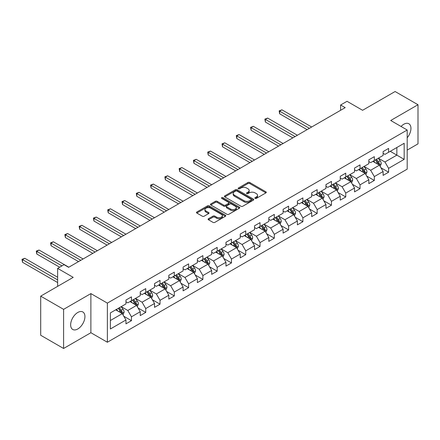 <?xml version="1.0" encoding="UTF-8"?>
<svg xmlns="http://www.w3.org/2000/svg" width="440" height="440" viewBox="0 0 440 440"><rect width="100%" height="100%" fill="white"/><g stroke="black" fill="none" stroke-linecap="round" stroke-linejoin="round"><path stroke-width="0.66" d="M255.107 198.391A0.891 0.512 0 0 0 256.366 198.391L265.92 192.874A1.271 0.732 0 0 0 266.288 192.357A1.271 0.732 0 0 0 265.92 191.84L249.739 182.496A1.271 0.732 0 0 0 247.94 182.496L238.392 188.012A0.891 0.512 0 0 0 238.128 188.375A0.891 0.512 0 0 0 238.392 188.738A0.891 0.512 0 0 0 239.646 188.738L240.884 188.023A4.07 2.349 0 0 1 246.637 188.023L247.984 188.804A4.07 2.349 0 0 1 249.178 190.465A4.07 2.349 0 0 1 247.984 192.126L246.752 192.836A0.891 0.512 0 0 0 246.488 193.198A0.891 0.512 0 0 0 246.752 193.562A0.891 0.512 0 0 0 248.006 193.562L249.244 192.852A4.07 2.349 0 0 1 254.997 192.852L256.344 193.628A4.07 2.349 0 0 1 257.538 195.288A4.07 2.349 0 0 1 256.344 196.95L255.107 197.665A0.891 0.512 0 0 0 254.848 198.028A0.891 0.512 0 0 0 255.107 198.391L255.107 197.665M77.787 328.972A10.104 5.83 120 0 0 84.387 320.067A10.104 5.83 120 0 0 82.841 311.971A10.104 5.83 120 0 0 77.787 312.472A10.104 5.83 120 0 0 71.192 321.376A10.104 5.83 120 0 0 72.738 329.472A10.104 5.83 120 0 0 77.787 328.972M407.193 137.803A10.104 5.83 120 0 0 408.859 123.75A10.104 5.83 120 0 0 403.805 124.251A10.104 5.83 120 0 0 401.06 126.467M208.478 218.719A1.271 0.732 0 0 0 208.109 219.241A1.271 0.732 0 0 0 208.478 219.758L213.021 222.382A1.271 0.732 0 0 0 214.814 222.382L225.423 216.255A1.271 0.732 0 0 0 225.797 215.738A1.271 0.732 0 0 0 225.423 215.221L209.242 205.876A1.271 0.732 0 0 0 207.444 205.876L196.84 212.003A1.271 0.732 0 0 0 196.465 212.52A1.271 0.732 0 0 0 196.84 213.037L202.323 216.205A1.271 0.732 0 0 0 204.122 216.205L208.659 213.582A1.271 0.732 0 0 0 209.033 213.065A1.271 0.732 0 0 0 208.659 212.548L205.942 210.975A3.399 1.964 0 0 1 204.941 209.589A3.399 1.964 0 0 1 207.042 207.774A3.399 1.964 0 0 1 210.749 208.197L221.403 214.352A3.399 1.964 0 0 1 222.398 215.738A3.399 1.964 0 0 1 220.297 217.553A3.399 1.964 0 0 1 216.59 217.124L214.814 216.101A1.271 0.732 0 0 0 213.021 216.101L208.478 218.719L208.478 219.758M407.193 150.106L418 143.864L418 104.737L395.104 91.52L362.593 110.292L347.028 101.305L340.615 105.006L345.197 107.646L68.629 267.322L64.053 264.677L57.64 268.378L57.64 286.352M63.597 309.353L63.597 348.48L90.882 332.723L90.882 293.596L63.597 309.353L40.7 296.137L73.211 277.365L57.64 268.378M90.882 293.596L107.371 303.116L407.193 130.014L407.193 169.136L107.371 342.238L107.371 303.116M418 104.737L390.709 120.494L407.193 130.014M240.972 206.239A1.271 0.732 0 0 0 242.77 206.239L253.38 200.118A1.271 0.732 0 0 0 253.754 199.595A1.271 0.732 0 0 0 253.38 199.078L237.198 189.739A1.271 0.732 0 0 0 235.4 189.739L224.796 195.861A1.271 0.732 0 0 0 224.422 196.378A1.271 0.732 0 0 0 224.796 196.9L240.972 206.239M222.046 198.583A0.891 0.512 0 0 1 222.954 198.71L222.954 197.654L239.399 207.147A1.271 0.732 0 0 1 239.773 207.669A1.271 0.732 0 0 1 239.399 208.186L228.795 214.308A1.271 0.732 0 0 1 226.996 214.308L210.815 204.969L210.815 203.929A1.271 0.732 0 0 0 210.441 204.452A1.271 0.732 0 0 0 210.815 204.969M210.815 203.929L215.358 201.311A1.271 0.732 0 0 1 217.151 201.311L223.713 205.101A1.271 0.732 0 0 0 225.511 205.101L228.525 203.357A1.271 0.732 0 0 0 228.899 202.84A1.271 0.732 0 0 0 228.525 202.323L221.694 198.38A0.891 0.512 0 0 1 221.43 198.017A0.891 0.512 0 0 1 221.98 197.538A0.891 0.512 0 0 1 222.954 197.654M63.597 348.48L40.7 335.264L40.7 296.137M123.805 316.256L131.456 320.666L131.456 316.811L140.245 311.735L140.245 315.59L145.739 312.422L145.739 308.561L154.534 303.485L154.534 307.346L160.028 304.172L160.028 300.311L168.817 295.235L168.817 299.096L174.312 295.922L174.312 292.067L183.106 286.99L183.106 290.851L188.601 287.678L188.601 283.817L197.389 278.74L197.389 282.601L202.884 279.428L202.884 275.567L211.673 270.49L211.673 274.351L217.173 271.178L217.173 267.322L225.962 262.246L225.962 266.107L231.457 262.933L231.457 259.072L240.246 253.996L240.246 257.857L245.74 254.683L245.74 250.822L254.535 245.751L254.535 249.607L260.029 246.439L260.029 242.578L268.818 237.501L268.818 241.362L274.312 238.189L274.312 234.328L283.107 229.251L283.107 233.112L288.602 229.939L288.602 226.083L297.391 221.007L297.391 224.862L302.885 221.694L302.885 217.833L311.68 212.757L311.68 216.618L317.174 213.444L317.174 209.583L325.963 204.507L325.963 208.368L331.458 205.194L331.458 201.339L340.252 196.262L340.252 200.123L345.747 196.95L345.747 193.089L354.536 188.012L354.536 191.873L360.03 188.7L360.03 184.839L368.825 179.762L368.825 183.623L374.319 180.45L374.319 176.594L383.108 171.518L383.108 175.379L388.603 172.205L388.603 168.344L404.173 159.357L404.173 143.281L396.847 147.51L396.847 155.128L404.173 159.357M131.456 320.666L125.961 323.84L125.961 319.979L110.391 328.972L110.391 312.895L125.961 303.908L125.961 300.047L131.456 296.874L131.456 300.735L140.245 295.658L140.245 291.803L145.739 288.629L145.739 292.485L154.534 287.414L154.534 283.553L160.028 280.379L160.028 284.24L168.817 279.163L168.817 275.303L174.312 272.129L174.312 275.99L183.106 270.913L183.106 267.058L188.601 263.885L188.601 267.746L197.389 262.669L197.389 258.808L202.884 255.635L202.884 259.496L211.673 254.419L211.673 250.558L217.173 247.39L217.173 251.246L225.962 246.169L225.962 242.314L231.457 239.14L231.457 243.001L240.246 237.924L240.246 234.064L245.74 230.89L245.74 234.751L254.535 229.674L254.535 225.814L260.029 222.646L260.029 226.501L268.818 221.43L268.818 217.569L274.312 214.396L274.312 218.257L283.107 213.18L283.107 209.319L288.602 206.146L288.602 210.007L297.391 204.93L297.391 201.069L302.885 197.901L302.885 201.757L311.68 196.686L311.68 192.825L317.174 189.651L317.174 193.512L325.963 188.436L325.963 184.575L331.458 181.401L331.458 185.262L340.252 180.186L340.252 176.33L345.747 173.156L345.747 177.018L354.536 171.941L354.536 168.08L360.03 164.906L360.03 168.768L368.825 163.691L368.825 159.83L374.319 156.662L374.319 160.518L383.108 155.441L383.108 151.586L388.603 148.412L388.603 152.273L404.173 143.281M129.987 301.582L136.582 305.388L127.793 310.464L121.198 306.658M125.961 301.791L127.793 302.852L131.456 300.735M127.793 310.464L131.456 316.811M136.582 305.388L140.245 311.735M144.276 293.332L150.871 297.138L142.076 302.214L135.482 298.408M140.245 293.546L142.076 294.602L145.739 292.485M142.076 302.214L145.739 308.561M150.871 297.138L154.534 303.485M158.56 285.087L165.154 288.893L156.365 293.97L149.771 290.164M154.534 285.296L156.365 286.352L160.028 284.24M156.365 293.97L160.028 300.311M165.154 288.893L168.817 295.235M172.849 276.837L179.443 280.643L170.649 285.72L164.054 281.914M168.817 277.046L170.649 278.108L174.312 275.99M170.649 285.72L174.312 292.067M179.443 280.643L183.106 286.99M187.132 268.587L193.727 272.399L184.938 277.47L178.343 273.663M183.106 268.802L184.938 269.858L188.601 267.746M184.938 277.47L188.601 283.817M193.727 272.399L197.389 278.74M201.421 260.343L208.01 264.149L199.221 269.225L192.627 265.419M197.389 260.552L199.221 261.608L202.884 259.496M199.221 269.225L202.884 275.567M208.01 264.149L211.673 270.49M215.705 252.093L222.299 255.899L213.505 260.975L206.916 257.169M211.673 252.307L213.505 253.363L217.173 251.246M213.505 260.975L217.173 267.322M222.299 255.899L225.962 262.246M229.994 243.843L236.583 247.654L227.794 252.725L221.199 248.919M225.962 244.057L227.794 245.113L231.457 243.001M227.794 252.725L231.457 259.072M236.583 247.654L240.246 253.996M244.277 235.598L250.872 239.404L242.077 244.481L235.488 240.674M240.246 235.807L242.077 236.869L245.74 234.751M242.077 244.481L245.74 250.822M250.872 239.404L254.535 245.751M258.561 227.348L265.155 231.154L256.366 236.231L249.772 232.424M254.535 227.563L256.366 228.619L260.029 226.501M256.366 236.231L260.029 242.578M265.155 231.154L268.818 237.501M272.85 219.104L279.444 222.91L270.649 227.986L264.061 224.174M268.818 219.313L270.649 220.369L274.312 218.257M270.649 227.986L274.312 234.328M279.444 222.91L283.107 229.251M287.133 210.854L293.728 214.66L284.939 219.736L278.344 215.93M283.107 211.063L284.939 212.124L288.602 210.007M284.939 219.736L288.602 226.083M293.728 214.66L297.391 221.007M301.422 202.604L308.017 206.41L299.222 211.486L292.627 207.68M297.391 202.818L299.222 203.874L302.885 201.757M299.222 211.486L302.885 217.833M308.017 206.41L311.68 212.757M315.706 194.359L322.3 198.165L313.511 203.242L306.916 199.436M311.68 194.568L313.511 195.624L317.174 193.512M313.511 203.242L317.174 209.583M322.3 198.165L325.963 204.507M329.995 186.109L336.589 189.915L327.795 194.992L321.2 191.186M325.963 186.318L327.795 187.38L331.458 185.262M327.795 194.992L331.458 201.339M336.589 189.915L340.252 196.262M344.278 177.859L350.873 181.671L342.084 186.742L335.489 182.936M340.252 178.073L342.084 179.13L345.747 177.018M342.084 186.742L345.747 193.089M350.873 181.671L354.536 188.012M358.567 169.614L365.161 173.421L356.367 178.497L349.773 174.691M354.536 169.823L356.367 170.88L360.03 168.768M356.367 178.497L360.03 184.839M365.161 173.421L368.825 179.762M372.851 161.364L379.445 165.171L370.656 170.247L364.062 166.441M368.825 161.579L370.656 162.635L374.319 160.518M370.656 170.247L374.319 176.594M379.445 165.171L383.108 171.518M390.252 151.322L396.847 155.128L384.94 161.997L378.345 158.191M383.108 153.329L384.94 154.385L388.603 152.273M384.94 161.997L388.603 168.344M90.882 332.723L107.371 342.238M340.615 105.006L340.615 110.292M110.391 320.507L122.298 313.638L115.704 309.832M122.298 313.638L125.961 319.979M380.958 167.788L388.603 172.205M366.668 176.038L374.319 180.45M352.385 184.283L360.03 188.7M338.096 192.533L345.747 196.95M323.812 200.783L331.458 205.194M309.529 209.028L317.174 213.444M295.24 217.278L302.885 221.694M280.957 225.528L288.602 229.939M266.668 233.772L274.312 238.189M252.384 242.022L260.029 246.439M238.095 250.272L245.74 254.683M223.812 258.517L231.457 262.933M209.523 266.767L217.173 271.178M195.239 275.011L202.884 279.428M180.95 283.261L188.601 287.678M166.666 291.511L174.312 295.922M152.378 299.756L160.028 304.172M138.094 308.006L145.739 312.422M255.464 198.517L256.344 198.006A4.07 2.349 0 0 0 257.538 196.345L257.538 195.288M249.178 190.465L249.178 191.521A4.07 2.349 0 0 1 247.984 193.182L247.104 193.688M265.903 192.885L249.739 183.557A1.271 0.732 0 0 0 247.94 183.557L238.744 188.865M253.363 200.129L237.198 190.795A1.271 0.732 0 0 0 235.4 190.795L224.813 196.906M251.13 199.958A0.891 0.512 0 0 0 251.394 199.595A0.891 0.512 0 0 0 251.13 199.232L236.929 191.031A0.891 0.512 0 0 0 235.67 191.031L234.366 191.785A4.07 2.349 0 0 0 233.178 193.446A4.07 2.349 0 0 0 234.366 195.107L244.073 200.712A4.07 2.349 0 0 0 249.827 200.712L251.13 199.958L251.13 201.02A0.891 0.512 0 0 0 251.394 200.656L251.394 199.595M233.178 193.446L233.178 194.502A4.07 2.349 0 0 0 234.366 196.163L234.366 195.107M251.13 201.02L249.827 201.773A4.07 2.349 0 0 1 244.073 201.773L234.366 196.163M210.832 204.98L215.358 202.367L215.358 201.311M228.899 202.84L228.899 203.896A1.271 0.732 0 0 1 228.525 204.419L225.511 206.156A1.271 0.732 0 0 1 223.713 206.156L217.151 202.367A1.271 0.732 0 0 0 215.358 202.367M222.954 198.71L239.382 208.197M230.527 209.028A3.399 1.964 0 0 0 234.229 209.457A3.399 1.964 0 0 0 236.33 207.642A3.399 1.964 0 0 0 235.334 206.256L231.583 204.089A1.271 0.732 0 0 0 229.785 204.089L226.771 205.827A1.271 0.732 0 0 0 226.397 206.344A1.271 0.732 0 0 0 226.771 206.861L230.527 209.028L230.527 210.089A3.399 1.964 0 0 0 234.229 210.513A3.399 1.964 0 0 0 236.33 208.698L236.33 207.642M226.397 206.344L226.397 207.399A1.271 0.732 0 0 0 226.771 207.922L226.771 206.861M230.527 210.089L226.771 207.922M222.398 215.738L222.398 216.794A3.399 1.964 0 0 1 220.297 218.609A3.399 1.964 0 0 1 216.59 218.185L214.814 217.157A1.271 0.732 0 0 0 213.021 217.157L208.494 219.769M204.941 209.589L204.941 210.645A3.399 1.964 0 0 0 205.942 212.031L205.942 210.975M208.643 213.593L205.942 212.031M225.423 215.221L225.423 216.255L209.242 206.932A1.271 0.732 0 0 0 207.444 206.932L196.856 213.048L196.84 212.003M380.171 166.424L381.26 163.68A3.432 1.98 -120 0 0 380.166 160.76L378.274 158.235M374.979 162.591L373.692 160.881M311.68 127.001L281.941 109.83L279.653 111.155L279.653 113.795L307.098 129.641M378.917 164.868L379.407 163.829A3.432 1.98 -120 0 0 378.422 161.761L376.536 159.242M375.672 159.737L377.773 162.536A1.749 1.012 60 0 1 378.087 163.064L379.407 163.829M375.436 159.874L377.322 162.399A3.432 1.98 60 0 1 378.307 164.461M279.653 113.795L279.153 110.864L309.386 128.321M279.153 110.864L281.941 109.83M365.882 174.674L366.971 171.93A3.432 1.98 -120 0 0 365.877 169.004L363.985 166.485M360.69 170.841L359.409 169.125M297.391 135.245L267.658 118.08L265.37 119.4L265.37 122.045L292.815 137.891M364.628 173.113L365.118 172.073A3.432 1.98 -120 0 0 364.139 170.011L362.247 167.486M361.389 167.987L363.484 170.786A1.749 1.012 60 0 1 363.803 171.314L365.118 172.073M361.147 168.124L363.039 170.643A3.432 1.98 60 0 1 364.023 172.711M265.37 122.045L264.864 119.108L295.103 136.571M264.864 119.108L267.658 118.08M351.599 182.919L352.688 180.174A3.432 1.98 -120 0 0 351.593 177.254L349.701 174.73M346.407 179.091L345.12 177.375M283.107 143.495L253.369 126.33L251.081 127.65L251.081 130.295L278.526 146.141M350.345 181.363L350.834 180.323A3.432 1.98 -120 0 0 349.85 178.261L347.963 175.736M347.1 176.231L349.201 179.031A1.749 1.012 60 0 1 349.514 179.564L350.834 180.323M346.863 176.369L348.755 178.893A3.432 1.98 60 0 1 349.734 180.956M251.081 130.295L250.58 127.358L280.819 144.815M250.58 127.358L253.369 126.33M337.31 191.169L338.399 188.424A3.432 1.98 -120 0 0 337.304 185.504L335.418 182.98M332.118 187.336L330.836 185.625M268.818 151.745L239.085 134.574L236.797 135.9L236.797 138.54L264.242 154.385M336.055 189.607L336.545 188.573A3.432 1.98 -120 0 0 335.566 186.505L333.674 183.986M332.816 184.481L334.911 187.281A1.749 1.012 60 0 1 335.231 187.809L336.545 188.573M332.574 184.619L334.466 187.143A3.432 1.98 60 0 1 335.451 189.206M236.797 138.54L236.291 135.608L266.53 153.065M236.291 135.608L239.085 134.574M323.026 199.419L324.115 196.674A3.432 1.98 -120 0 0 323.02 193.749L321.129 191.23M317.834 195.586L316.553 193.87M254.535 159.989L224.796 142.824L222.508 144.144L222.508 146.79L249.953 162.635M321.772 197.857L322.262 196.818A3.432 1.98 -120 0 0 321.277 194.755L319.391 192.231M318.527 192.726L320.628 195.525A1.749 1.012 60 0 1 320.942 196.059L322.262 196.818M318.291 192.869L320.183 195.388A3.432 1.98 60 0 1 321.161 197.456M222.508 146.79L222.007 143.853L252.247 161.31M222.007 143.853L224.796 142.824M308.737 207.663L309.826 204.919A3.432 1.98 -120 0 0 308.732 201.999L306.845 199.474M303.55 203.83L302.264 202.12M240.246 168.239L210.513 151.069L208.225 152.394L208.225 155.034L235.67 170.88M307.483 206.107L307.978 205.068A3.432 1.98 -120 0 0 306.993 203.005L305.102 200.481M304.243 200.976L306.339 203.775A1.749 1.012 60 0 1 306.658 204.309L307.978 205.068M304.002 201.113L305.894 203.638A3.432 1.98 60 0 1 306.878 205.7M208.225 155.034L207.719 152.103L237.958 169.56M207.719 152.103L210.513 151.069M294.454 215.914L295.543 213.169A3.432 1.98 -120 0 0 294.448 210.249L292.556 207.724M289.262 212.08L287.98 210.37M225.962 176.484L196.229 159.319L193.936 160.639L193.936 163.284L221.381 179.13M293.2 214.352L293.689 213.318A3.432 1.98 -120 0 0 292.705 211.25L290.818 208.731M289.955 209.226L292.055 212.025A1.749 1.012 60 0 1 292.369 212.553L293.689 213.318M289.718 209.363L291.61 211.888A3.432 1.98 60 0 1 292.589 213.95M193.936 163.284L193.435 160.353L223.674 177.81M193.435 160.353L196.229 159.319M280.165 224.164L281.254 221.419A3.432 1.98 -120 0 0 280.159 218.493L278.273 215.969M274.978 220.33L273.691 218.614M211.673 184.734L181.94 167.569L179.652 168.889L179.652 171.534L207.097 187.38M278.911 222.602L279.406 221.562A3.432 1.98 -120 0 0 278.421 219.5L276.529 216.975M275.671 217.47L277.767 220.27A1.749 1.012 60 0 1 278.086 220.803L279.406 221.562M275.429 217.613L277.321 220.132A3.432 1.98 60 0 1 278.305 222.2M179.652 171.534L179.146 168.597L209.385 186.054M179.146 168.597L181.94 167.569M265.881 232.408L266.97 229.664A3.432 1.98 -120 0 0 265.876 226.743L263.984 224.219M260.689 228.575L259.408 226.864M197.389 192.984L167.656 175.813L165.363 177.139L165.363 179.779L192.808 195.624M264.627 230.852L265.117 229.812A3.432 1.98 -120 0 0 264.132 227.75L262.246 225.225M261.382 225.72L263.483 228.52A1.749 1.012 60 0 1 263.797 229.053L265.117 229.812M261.146 225.858L263.038 228.382A3.432 1.98 60 0 1 264.017 230.445M165.363 179.779L164.863 176.847L195.102 194.304M164.863 176.847L167.656 175.813M251.592 240.658L252.681 237.914A3.432 1.98 -120 0 0 251.587 234.993L249.7 232.469M246.406 236.825L245.119 235.109M183.101 201.229L153.368 184.063L151.08 185.383L151.08 188.029L178.524 203.874M250.338 239.096L250.833 238.056A3.432 1.98 -120 0 0 249.849 235.994L247.957 233.47M247.099 233.97L249.194 236.77A1.749 1.012 60 0 1 249.513 237.298L250.833 238.056M246.862 234.108L248.749 236.632A3.432 1.98 60 0 1 249.733 238.695M151.08 188.029L150.573 185.091L180.813 202.554M150.573 185.091L153.368 184.063M237.309 248.903L238.398 246.164A3.432 1.98 -120 0 0 237.303 243.238L235.411 240.713M232.117 245.075L230.835 243.359M168.817 209.479L139.084 192.313L136.791 193.633L136.791 196.279L164.236 212.124M236.055 247.346L236.544 246.306A3.432 1.98 -120 0 0 235.565 244.244L233.673 241.72M232.815 242.215L234.911 245.014A1.749 1.012 60 0 1 235.23 245.548L236.544 246.306M232.573 242.352L234.465 244.877A3.432 1.98 60 0 1 235.444 246.939M136.791 196.279L136.29 193.341L166.529 210.799M136.29 193.341L139.084 192.313M223.02 257.153L224.114 254.408A3.432 1.98 -120 0 0 223.014 251.488L221.128 248.963M217.833 253.319L216.546 251.609M154.534 217.729L124.795 200.558L122.507 201.883L122.507 204.523L149.952 220.369M221.766 255.596L222.261 254.556A3.432 1.98 -120 0 0 221.276 252.489L219.384 249.97M218.526 250.465L220.622 253.264A1.749 1.012 60 0 1 220.941 253.792L222.261 254.556M218.29 250.602L220.176 253.127A3.432 1.98 60 0 1 221.161 255.189M122.507 204.523L122.001 201.591L152.24 219.049M122.001 201.591L124.795 200.558M208.736 265.403L209.825 262.658A3.432 1.98 -120 0 0 208.731 259.732L206.839 257.213M203.544 261.569L202.263 259.853M140.245 225.973L110.512 208.808L108.218 210.128L108.218 212.773L135.668 228.619M207.482 263.841L207.972 262.801A3.432 1.98 -120 0 0 206.993 260.739L205.101 258.214M204.243 258.714L206.338 261.514A1.749 1.012 60 0 1 206.657 262.042L207.972 262.801M204.001 258.852L205.893 261.371A3.432 1.98 60 0 1 206.872 263.439M108.218 212.773L107.718 209.836L137.957 227.299M107.718 209.836L110.512 208.808M194.453 273.647L195.542 270.903A3.432 1.98 -120 0 0 194.441 267.982L192.555 265.457M189.261 269.819L187.974 268.103M125.961 234.223L96.222 217.058L93.934 218.378L93.934 221.023L121.38 236.869M193.193 272.091L193.688 271.051A3.432 1.98 -120 0 0 192.704 268.989L190.812 266.464M189.954 266.959L192.049 269.759A1.749 1.012 60 0 1 192.368 270.292L193.688 271.051M189.717 267.096L191.604 269.621A3.432 1.98 60 0 1 192.588 271.684M93.934 221.023L93.429 218.086L123.668 235.543M93.429 218.086L96.222 217.058M180.163 281.897L181.253 279.153A3.432 1.98 -120 0 0 180.158 276.232L178.266 273.707M174.972 278.064L173.69 276.353M111.672 242.473L81.939 225.302L79.646 226.628L79.646 229.268L107.096 245.113M178.91 280.335L179.399 279.301A3.432 1.98 -120 0 0 178.42 277.233L176.528 274.714M175.67 275.209L177.766 278.009A1.749 1.012 60 0 1 178.085 278.537L179.399 279.301M175.428 275.346L177.32 277.871A3.432 1.98 60 0 1 178.299 279.934M79.646 229.268L79.145 226.336L109.384 243.793M79.145 226.336L81.939 225.302M165.88 290.147L166.969 287.402A3.432 1.98 -120 0 0 165.875 284.477L163.982 281.958M160.688 286.314L159.401 284.598M97.389 250.718L67.65 233.552L65.362 234.872L65.362 237.518L92.807 253.363M164.621 288.585L165.115 287.546A3.432 1.98 -120 0 0 164.131 285.483L162.239 282.959M161.381 283.459L163.477 286.253A1.749 1.012 60 0 1 163.796 286.786L165.115 287.546M161.145 283.597L163.031 286.116A3.432 1.98 60 0 1 164.016 288.184M65.362 237.518L64.856 234.581L95.095 252.043M64.856 234.581L67.65 233.552M151.591 298.392L152.68 295.647A3.432 1.98 -120 0 0 151.586 292.727L149.694 290.202M146.399 294.564L145.118 292.848M83.1 258.968L53.367 241.797L51.079 243.122L51.079 245.762L78.524 261.608M150.337 296.835L150.827 295.796A3.432 1.98 -120 0 0 149.847 293.733L147.956 291.209M147.097 291.704L149.193 294.503A1.749 1.012 60 0 1 149.512 295.036L150.827 295.796M146.856 291.841L148.748 294.366A3.432 1.98 60 0 1 149.727 296.428M51.079 245.762L50.573 242.831L80.812 260.288M50.573 242.831L53.367 241.797M137.308 306.642L138.397 303.897A3.432 1.98 -120 0 0 137.302 300.977L135.41 298.452M132.116 302.808L130.829 301.098M68.816 267.212L39.078 250.047L36.79 251.367L36.79 254.012L59.659 267.212M136.054 305.08L136.543 304.046A3.432 1.98 -120 0 0 135.559 301.978L133.672 299.459M132.809 299.954L134.904 302.753A1.749 1.012 60 0 1 135.223 303.281L136.543 304.046M132.572 300.091L134.459 302.616A3.432 1.98 60 0 1 135.443 304.678M36.79 254.012L36.284 251.081L61.947 265.892M36.284 251.081L39.078 250.047M123.019 314.892L124.108 312.147A3.432 1.98 -120 0 0 123.013 309.221L121.121 306.702M117.827 311.058L116.545 309.342M57.64 277.261L24.794 258.297L22.506 259.617L22.506 262.262L57.64 282.546M121.764 313.33L122.254 312.29A3.432 1.98 -120 0 0 121.275 310.228L119.383 307.703M118.525 308.198L120.621 310.998A1.749 1.012 60 0 1 120.939 311.531L122.254 312.29M118.283 308.341L120.175 310.86A3.432 1.98 60 0 1 121.16 312.928M22.506 262.262L22 259.325L57.64 279.906M22 259.325L24.794 258.297M256.344 198.006L256.344 196.95M246.752 193.562L246.752 192.836M247.984 193.182L247.984 192.126M238.392 188.738L238.392 188.012M247.94 183.557L247.94 182.496M249.739 183.557L249.739 182.496M265.92 192.874L265.92 191.84M224.796 196.9L224.796 195.861M235.4 190.795L235.4 189.739M237.198 190.795L237.198 189.739M253.38 200.118L253.38 199.078M244.073 201.773L244.073 200.712M249.827 201.773L249.827 200.712M217.151 202.367L217.151 201.311M223.713 206.156L223.713 205.101M225.511 206.156L225.511 205.101M228.525 204.419L228.525 203.357M239.399 208.186L239.399 207.147M213.021 217.157L213.021 216.101M214.814 217.157L214.814 216.101M216.59 218.185L216.59 217.124M208.659 213.582L208.659 212.548M207.444 206.932L207.444 205.876M209.242 206.932L209.242 205.876M379.11 164.978L381.238 163.746M378.422 161.761L380.166 160.76M375.98 163.174L377.322 162.399M364.82 173.222L366.949 171.996M364.139 170.011L365.877 169.004M361.697 171.419L363.039 170.643M350.537 181.472L352.666 180.24M349.85 178.261L351.593 177.254M347.408 179.669L348.755 178.893M336.248 189.722L338.377 188.49M335.566 186.505L337.304 185.504M333.124 187.919L334.466 187.143M321.965 197.967L324.093 196.74M321.277 194.755L323.02 193.749M318.841 196.163L320.183 195.388M307.675 206.217L309.804 204.985M306.993 203.005L308.732 201.999M304.552 204.413L305.894 203.638M293.392 214.467L295.52 213.235M292.705 211.25L294.448 210.249M290.268 212.663L291.61 211.888M279.103 222.712L281.232 221.485M278.421 219.5L280.159 218.493M275.979 220.907L277.321 220.132M264.82 230.962L266.948 229.73M264.132 227.75L265.876 226.743M261.696 229.157L263.038 228.382M250.531 239.206L252.659 237.98M249.849 235.994L251.587 234.993M247.407 237.402L248.749 236.632M236.247 247.456L238.376 246.23M235.565 244.244L237.303 243.238M233.123 245.652L234.465 244.877M221.958 255.706L224.087 254.474M221.276 252.489L223.014 251.488M218.834 253.902L220.176 253.127M207.674 263.951L209.803 262.724M206.993 260.739L208.731 259.732M204.551 262.147L205.893 261.371M193.386 272.201L195.514 270.969M192.704 268.989L194.441 267.982M190.262 270.397L191.604 269.621M179.102 280.451L181.231 279.219M178.42 277.233L180.158 276.232M175.978 278.647L177.32 277.871M164.813 288.695L166.947 287.469M164.131 285.483L165.875 284.477M161.689 286.891L163.031 286.116M150.53 296.945L152.658 295.713M149.847 293.733L151.586 292.727M147.406 295.141L148.748 294.366M136.241 305.195L138.375 303.963M135.559 301.978L137.302 300.977M133.117 303.391L134.459 302.616M121.957 313.44L124.086 312.213M121.275 310.228L123.013 309.221M118.833 311.636L120.175 310.86"/></g></svg>
